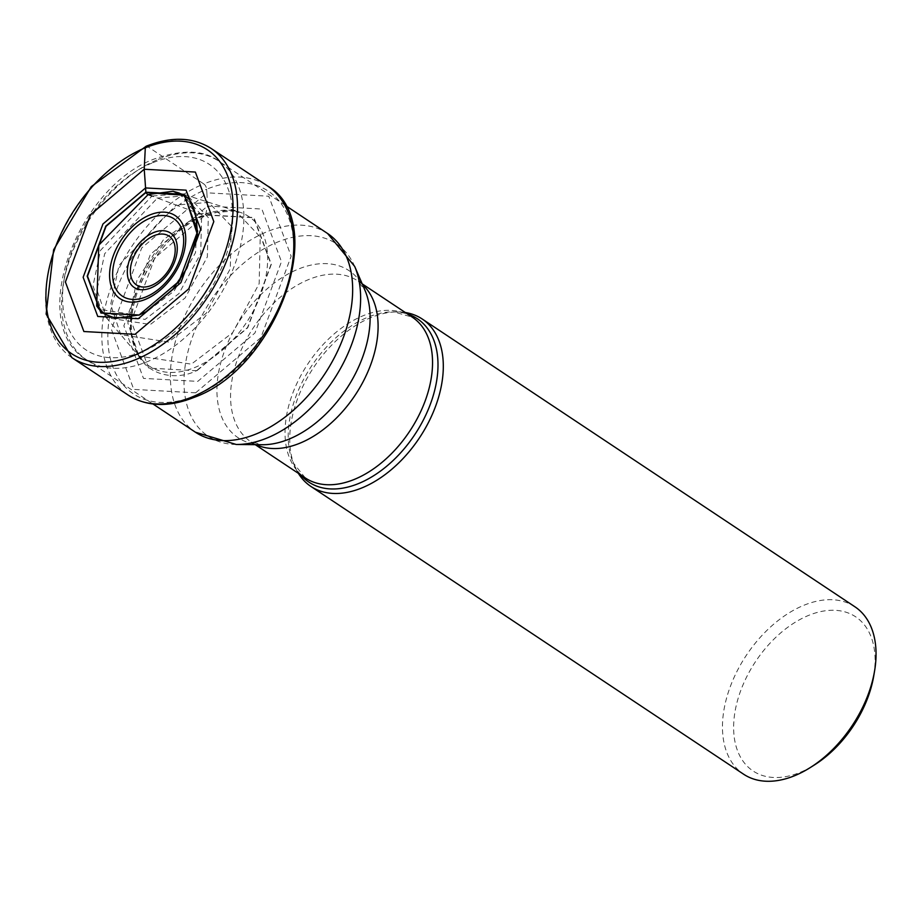 <?xml version="1.0" encoding="UTF-8"?>
<svg xmlns="http://www.w3.org/2000/svg" width="922" height="922" viewBox="0 0 922 922"><rect width="100%" height="100%" fill="white"/><g stroke="black" fill="none" stroke-linecap="round" stroke-linejoin="round"><path stroke-width="0.69" stroke-dasharray="4.61 3.46" d="M102.135 312.823L99.15 309.343L141.343 315.808L174.074 291.098L195.51 252.663L197.492 215.218L179.26 193.067M195.706 392.807L133.782 389.395L111.412 329.408L141.688 247.983L206.885 192.825L207.565 206.067L150.401 254.414L123.859 325.8L143.475 378.389L197.757 381.385L254.921 333.026L281.475 261.641L261.86 209.052L207.565 206.067L205.56 215.068L203.313 215.126A2785.708 1581.391 -112.2 0 1 199.728 213.8L176.148 205.041L208.706 202.379L231.261 226.074L230.293 268.705L206.171 313.307L168.495 342.039L120.747 334.64L110.663 304.594L119.03 265.294L176.148 205.041L157.408 198.069L104.682 253.711L96.983 289.992L106.33 317.698L150.344 324.486L185.091 297.99L207.358 256.869L208.291 217.546L187.535 195.637L157.408 198.069L151.98 196.04L100.521 250.346L93.007 285.762L102.135 312.788L106.318 317.733M196.916 370.748L148.638 368.097L131.189 321.329L154.804 257.849L205.629 214.838L253.907 217.5L271.345 264.268L247.741 327.748L196.916 370.759M195.683 392.784L260.88 337.625L291.156 256.212L268.786 196.225L206.862 192.813A388.6 220.6 -112.2 0 0 206.609 189.24A121.75 76.952 -56.4 0 0 108.012 330.307A121.75 76.952 -56.4 0 0 195.072 395.78A121.75 76.952 -56.4 0 0 293.669 254.714A121.75 76.952 -56.4 0 0 206.609 189.24A4.748 2.697 -112.2 0 0 203.785 183.927A125.657 79.419 -56.4 0 0 110.836 287.837A125.657 79.419 -56.4 0 0 128.239 395.135M298.348 473.332A100.521 63.537 123.6 0 1 294.913 466.728A100.521 63.537 123.6 0 1 371.289 317.433A100.521 63.537 123.6 0 1 397.889 311.901A100.521 63.537 123.6 0 1 405.3 312.512M854.924 606.791A100.521 63.537 -56.4 0 0 804.019 605.224A100.521 63.537 -56.4 0 0 722.606 721.696A100.521 63.537 -56.4 0 0 743.581 774.192M873.779 675.711A92.603 58.535 -56.4 0 0 874.966 665.142A92.603 58.535 -56.4 0 0 808.755 615.343A92.603 58.535 -56.4 0 0 733.751 722.641A92.603 58.535 -56.4 0 0 799.973 772.44A92.603 58.535 -56.4 0 0 814.437 764.949M71.951 357.701A125.657 79.419 123.6 0 1 54.548 250.404A125.657 79.419 123.6 0 1 147.497 146.483L203.785 183.927A125.657 79.419 -56.4 0 1 267.415 185.875M148.004 194.542L147.013 193.92M147.497 146.483A125.657 79.419 123.6 0 1 211.126 148.442M181.392 193.666L201.63 215.056L200.719 253.435L178.995 293.553L145.077 319.404L102.158 312.812M181.369 193.666L151.98 196.04M141.665 359.303C138.888 351.881 139.833 365.665 132.134 336.173C124.389 294.867 162.975 230.857 205.283 215.345C243.892 204.719 234.372 214.008 239.559 212.118A89.826 56.772 -56.4 0 1 263.588 285.958A89.826 56.772 -56.4 0 1 194.796 367.509A89.826 56.772 123.6 0 1 141.665 359.303A89.826 56.772 123.6 0 1 141.631 359.257L138.934 356.088L191.327 364.155L232.667 332.635L259.151 283.711L260.235 236.931L235.525 210.884M235.467 210.873L199.728 213.8L163.609 239.513L137.032 279.919L127.847 323.057L138.922 356.03M141.631 359.257A89.826 56.772 123.6 0 1 139.729 282.109A89.826 56.772 123.6 0 1 203.313 215.126A89.826 56.772 -56.4 0 1 239.513 212.095L235.536 210.838M196.87 370.448L247.522 327.587L271.056 264.326L253.665 217.719L205.56 215.068C185.31 220.266 135.546 263.3 131.373 321.19C129.115 378.308 176.275 381.892 196.87 370.448M300.676 474.888A98.055 61.97 123.6 0 1 293.254 462.879A98.055 61.97 123.6 0 1 367.751 317.26A98.055 61.97 123.6 0 1 367.843 317.214A98.055 61.97 123.6 0 1 393.694 311.867L393.694 311.867A98.055 61.97 123.6 0 1 407.628 314.068M397.889 311.901L393.694 311.867L412.261 317.145A96.568 61.036 -56.4 0 0 363.452 315.601A96.568 61.036 -56.4 0 0 363.36 315.647A96.568 61.036 -56.4 0 0 291.928 395.492A96.568 61.036 -56.4 0 0 305.309 477.953L293.254 462.879L294.913 466.728M256.086 444.669A96.568 61.036 123.6 0 1 250.853 441.742A96.568 61.036 123.6 0 1 237.473 359.292A96.568 61.036 123.6 0 1 308.916 279.435A96.568 61.036 123.6 0 1 308.997 279.401A96.568 61.036 123.6 0 1 357.805 280.933A96.568 61.036 123.6 0 1 362.53 284.621M364.951 290.257A100.279 63.376 -56.4 0 0 298.382 269.074A100.279 63.376 -56.4 0 0 298.302 269.109A100.279 63.376 -56.4 0 0 219.159 369.595A100.279 63.376 -56.4 0 0 262.217 444.727M152.948 162.652A111.412 70.418 123.6 0 1 232.609 222.559A111.412 70.418 123.6 0 1 142.38 351.639A111.412 70.418 123.6 0 1 62.719 291.732A111.412 70.418 123.6 0 1 152.948 162.652M158.342 159.368A119.318 75.42 123.6 0 1 158.434 159.333A119.318 75.42 123.6 0 1 218.848 161.189A119.318 75.42 123.6 0 1 235.398 263.024A119.318 75.42 123.6 0 1 147.209 361.724A119.318 75.42 123.6 0 1 147.117 361.758A119.318 75.42 123.6 0 1 86.691 359.903A119.318 75.42 123.6 0 1 70.141 258.056A119.318 75.42 123.6 0 1 158.342 159.368M327.598 233.508A119.318 75.42 -56.4 0 0 267.184 231.653A119.318 75.42 -56.4 0 0 267.08 231.699A119.318 75.42 -56.4 0 0 178.891 330.387A119.318 75.42 -56.4 0 0 195.441 432.222M236.239 444.473A115.619 73.069 123.6 0 1 186.544 357.92A115.619 73.069 123.6 0 1 277.695 242.013A115.619 73.069 123.6 0 1 277.799 241.979A115.619 73.069 123.6 0 1 354.67 266.4M173.106 289.035L177.739 283.112M180.251 279.527L186.912 268.279M177.036 192.225L187.546 195.591M106.307 317.71L138.899 356.042M235.479 210.815L187.535 195.591M255.233 444.658L250.853 441.742L262.251 444.727M362.185 283.849L357.805 280.933L364.962 290.292M285.198 205.306L218.848 161.189C204.223 150.032 182.971 149.214 155.069 158.711C76.584 186.693 25.897 324.164 86.691 359.903L153.04 404.02"/><path stroke-width="1.38" d="M145.872 192.156A1231.642 699.176 -112.2 0 1 145.572 187.938L186.071 190.163L200.696 229.394L180.896 282.639L138.265 318.712L97.767 316.477L83.141 277.257L102.941 224.011L145.572 187.938A4752.288 2697.784 67.8 0 0 144.224 169.245L195.349 172.057L213.812 221.58L188.814 288.793L134.992 334.34L83.879 331.528L65.404 282.005L90.402 214.78L144.224 169.245L145.307 147.82A3.169 1.798 -112.2 0 1 147.497 146.483M139.003 315.14L179.087 281.233L197.7 231.18L183.951 194.3L145.883 192.202L105.8 226.109L87.187 276.174L100.936 313.042L139.003 315.14M96.66 306.012L104.601 314.137L115.918 318.424L139.245 314.955L146.01 311.751L139.141 315.013L101.201 312.938L87.498 276.174L106.053 226.293L145.999 192.491M146.01 311.728L173.094 289.012L186.866 268.267L197.377 234.511L184.849 195.314L145.987 192.491M179.26 193.067L173.002 191.28L148.004 194.542M99.161 309.331L96.683 305.989L98.804 245.125L148.119 194.577M405.3 312.512A100.521 63.537 123.6 0 1 422.195 319A100.521 63.537 123.6 0 1 436.118 404.839A100.521 63.537 123.6 0 1 361.758 487.969A100.521 63.537 123.6 0 1 310.852 486.401A100.521 63.537 123.6 0 1 298.348 473.332M310.852 486.401L743.581 774.192A100.521 63.537 -56.4 0 0 794.487 775.759A100.521 63.537 -56.4 0 0 810.184 767.623A100.521 63.537 -56.4 0 0 874.609 670.755A100.521 63.537 -56.4 0 0 875.9 659.288A100.521 63.537 -56.4 0 0 854.924 606.791L422.195 319M810.184 767.623L814.437 764.949A92.603 58.535 -56.4 0 0 873.779 675.711L874.609 670.755M151.98 196.04L148.131 194.6M147.013 193.92L146.045 192.617M128.239 395.135A125.657 79.419 -56.4 0 0 191.868 397.082A125.657 79.419 -56.4 0 0 284.817 293.173A125.657 79.419 -56.4 0 0 267.415 185.875C330.168 221.683 276.865 368.189 193.885 397.463C168.599 407.501 146.725 406.729 128.239 395.135L71.951 357.701L46.123 314.079L53.626 249.77L91.29 186.624L146.149 146.241C171.331 136.272 192.986 137.009 211.126 148.442A125.657 79.419 123.6 0 1 228.529 255.74A125.657 79.419 123.6 0 1 135.58 359.649A125.657 79.419 123.6 0 1 71.951 357.701M145.307 147.82A122.488 77.413 -56.4 0 0 46.1 289.739A122.488 77.413 -56.4 0 0 133.69 355.604A122.488 77.413 -56.4 0 0 232.886 213.685A122.488 77.413 -56.4 0 0 145.307 147.82M407.628 314.068A98.055 61.97 123.6 0 1 433.478 394.8A98.055 61.97 123.6 0 1 358.451 483.589A98.055 61.97 123.6 0 1 358.358 483.624A98.055 61.97 123.6 0 1 300.676 474.888M255.233 444.658L305.309 477.953A96.568 61.036 -56.4 0 0 354.106 479.498A96.568 61.036 -56.4 0 0 354.198 479.463A96.568 61.036 -56.4 0 0 425.641 399.606A96.568 61.036 -56.4 0 0 412.261 317.145L362.185 283.849M362.53 284.621A96.568 61.036 123.6 0 1 369.584 367.659A96.568 61.036 123.6 0 1 299.754 443.252A96.568 61.036 123.6 0 1 299.673 443.286A96.568 61.036 123.6 0 1 256.086 444.669M262.217 444.727A100.279 63.376 -56.4 0 0 262.251 444.727L262.251 444.727A100.279 63.376 -56.4 0 0 288.701 439.252A100.279 63.376 -56.4 0 0 288.782 439.218A100.279 63.376 -56.4 0 0 364.962 290.292L364.962 290.292A100.279 63.376 -56.4 0 0 364.951 290.257L354.67 266.4A115.619 73.069 123.6 0 1 266.931 438.077A115.619 73.069 123.6 0 1 266.827 438.111A115.619 73.069 123.6 0 1 236.239 444.473L262.251 444.727M151.381 285.44A29.354 18.555 123.6 0 1 130.394 269.65A29.354 18.555 123.6 0 1 154.17 235.64A29.354 18.555 123.6 0 1 175.157 251.429A29.354 18.555 123.6 0 1 151.381 285.44M150.747 287.964A32.696 20.664 123.6 0 1 127.363 270.377A32.696 20.664 123.6 0 1 153.847 232.482A32.696 20.664 123.6 0 1 177.231 250.069A32.696 20.664 123.6 0 1 150.747 287.964M146.091 296.838A46.492 29.389 -56.4 0 0 183.605 242.947A46.492 29.389 -56.4 0 0 150.355 218.03A46.492 29.389 -56.4 0 0 150.194 218.088A46.492 29.389 -56.4 0 0 112.691 271.978A46.492 29.389 -56.4 0 0 145.941 296.907A46.492 29.389 -56.4 0 0 146.091 296.838M150.032 214.872A49.846 31.498 -56.4 0 0 109.66 272.612A49.846 31.498 -56.4 0 0 145.307 299.42A49.846 31.498 -56.4 0 0 185.668 241.679A49.846 31.498 -56.4 0 0 150.032 214.872M236.239 444.473L195.441 432.222A119.318 75.42 -56.4 0 0 255.867 434.078A119.318 75.42 -56.4 0 0 255.959 434.043A119.318 75.42 -56.4 0 0 344.148 335.343A119.318 75.42 -56.4 0 0 327.598 233.508L285.198 205.306M267.415 185.875L211.126 148.442M177.739 283.112L180.251 279.527M173.036 191.211C183.397 196.593 195.752 191.269 197.377 234.511M327.598 233.508L354.67 266.4M195.441 432.222L153.04 404.02"/></g></svg>
